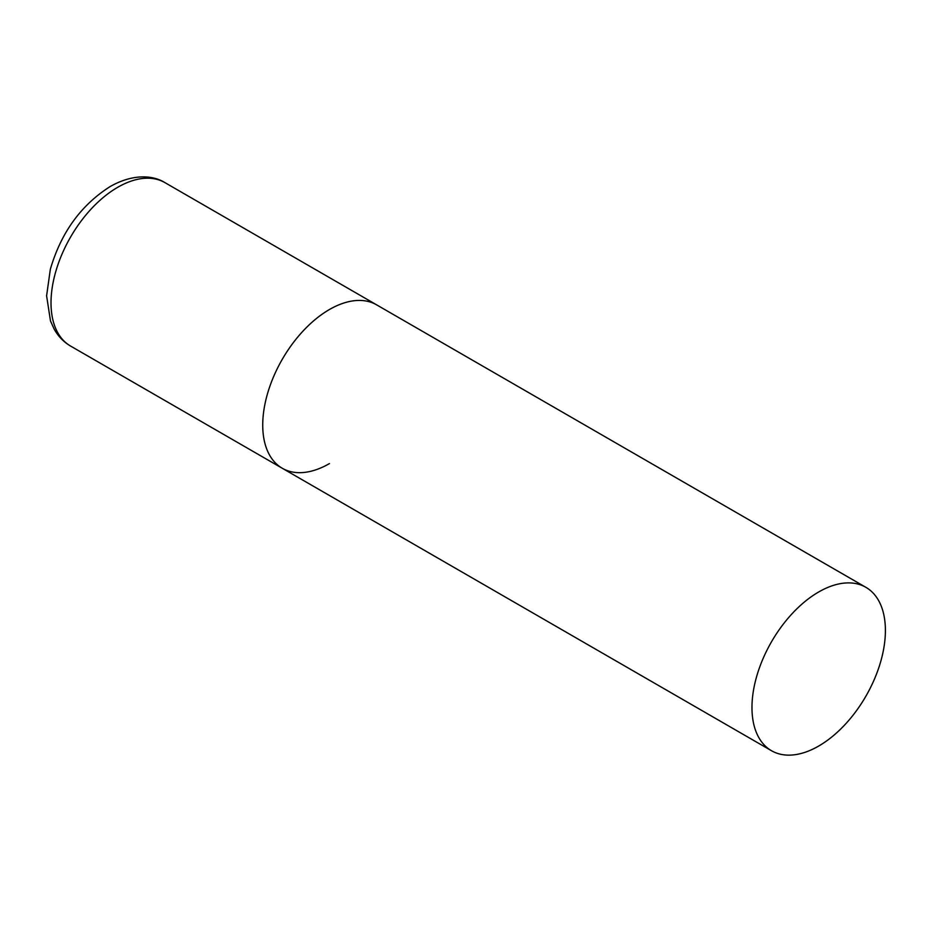 <?xml version="1.0" encoding="UTF-8"?>
<svg xmlns="http://www.w3.org/2000/svg" width="932" height="932" viewBox="0 0 932 932"><rect width="100%" height="100%" fill="white"/><g stroke="black" fill="none" stroke-linecap="round" stroke-linejoin="round"><path stroke-width="1.4" d="M329.439 463.588A94.353 54.475 -60 0 1 282.268 468.26A94.353 54.475 -60 0 1 267.81 392.663A94.353 54.475 -60 0 1 329.439 309.517A94.353 54.475 -60 0 1 376.621 304.846A94.353 54.475 120 0 0 303.914 330.126A94.353 54.475 120 0 0 262.731 425.074A94.353 54.475 120 0 0 282.268 468.26L70.552 346.04A94.353 54.475 -60 0 1 56.095 270.431A94.353 54.475 -60 0 1 117.735 187.285A94.353 54.475 -60 0 1 164.906 182.614C152.685 174.936 132.519 173.83 110.186 186.54C80.968 205.087 61.011 232.685 50.328 269.325L46.6 295.828L50.491 320.957L54.184 329.136C58.192 336.336 63.644 341.974 70.552 346.04M885.4 630.498A94.353 54.475 120 0 0 865.863 587.311A94.353 54.475 120 0 0 793.155 612.58A94.353 54.475 120 0 0 751.973 707.539A94.353 54.475 120 0 0 771.51 750.726A94.353 54.475 120 0 0 844.217 725.446A94.353 54.475 120 0 0 885.4 630.498M865.863 587.311L164.906 182.614M282.268 468.26L771.51 750.726"/></g></svg>
